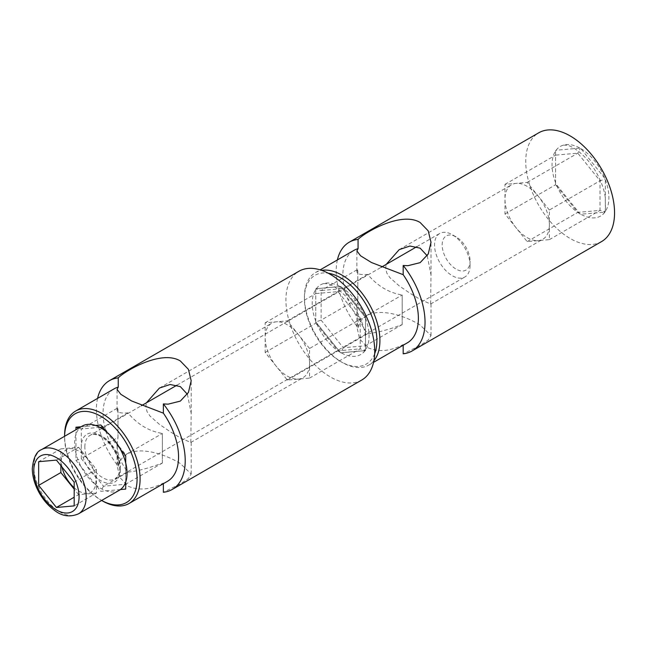 <?xml version="1.0" encoding="UTF-8"?>
<svg xmlns="http://www.w3.org/2000/svg" width="646" height="646" viewBox="0 0 646 646"><rect width="100%" height="100%" fill="white"/><g stroke="black" fill="none" stroke-linecap="round" stroke-linejoin="round"><path stroke-width="0.48" stroke-dasharray="3.23 2.42" d="M555.6 182.77A40.197 23.208 60 0 1 555.6 150.978L555.6 183.553L580.261 214.23L604.834 212.211L605.342 211.484L605.342 179.693L604.834 178.369L580.988 148.709L579.963 148.112L556.117 150.243L555.6 150.978M556.117 150.243A40.197 23.208 60 0 1 563.49 145.108A40.197 23.208 60 0 1 579.963 148.112M580.988 148.709A40.197 23.208 60 0 1 604.834 178.369M605.342 179.693A40.197 23.208 60 0 1 605.342 211.484M604.834 212.211A40.197 23.208 60 0 1 603.267 214.004A40.197 23.208 60 0 1 580.988 214.343M601.547 241.588A62.807 36.265 60 0 1 570.143 238.479A62.807 36.265 60 0 1 529.114 183.133A62.807 36.265 60 0 1 538.74 132.801M579.963 213.753A40.197 23.208 60 0 1 556.117 184.086M337.39 259.926A62.807 36.265 60 0 0 358.062 327.756C364.223 302.877 401.182 313.14 420.15 325.075L431.003 335.524L428.25 340.038L420.15 345.457L403.185 353.806M403.185 345.23L403.185 344.584C390.232 351.319 378.419 352.336 367.744 347.637L359.612 338.932L356.891 326.9L358.062 318.535A53.384 30.822 60 0 1 353.927 250.382M427.216 255.792L430.995 274.784L430.624 304.008L420.15 299.429L409.911 293.187L399.22 285.871L389.926 277.699L386.833 273.145L385.654 268.066L386.227 264.367M358.062 327.756L358.062 318.535M356.891 326.9L356.891 306.172C357.052 315.49 360.67 324.647 367.744 333.659C377.53 332.633 389.013 329.613 402.183 324.599L402.183 310.92A16.723 13.316 158.4 0 0 402.24 309.773M356.891 306.172L357.819 298.985L357.819 285.306A31.404 18.128 -120 0 1 357.795 284.151L357.795 298.953L321.11 320.133L343.317 347.758L365.523 345.772L365.523 316.169L343.317 288.544L321.11 290.522L321.11 320.133L315.781 321.91L315.781 288.746L340.652 286.525L365.523 317.469L365.523 350.625L340.652 352.845L315.781 321.91M402.183 310.92A31.404 18.128 -120 0 0 402.208 309.789A31.404 18.128 -120 0 0 402.183 308.635L402.183 294.964C389.013 292.904 377.53 286.065 367.744 274.437C360.67 275.018 357.052 274.09 356.891 271.667L357.819 269.342L357.827 284.127M357.819 283.021A31.404 18.128 -120 0 0 357.795 284.151L357.795 269.35L321.11 290.522L315.781 288.746M407.319 342.848A53.384 30.822 60 0 1 403.185 344.584M373.889 360.759A53.384 30.822 60 0 1 368.858 365.047A53.384 30.822 60 0 1 342.162 362.406L342.162 362.406A53.384 30.822 60 0 1 304.411 297.023A53.384 30.822 60 0 1 315.474 272.58A53.384 30.822 60 0 1 321.708 270.375M374.68 353.733A51.252 29.587 60 0 1 340.652 361.534L342.162 362.406L340.652 361.534A51.252 29.587 60 0 1 304.411 298.767A51.252 29.587 60 0 1 328.184 273.201M527.184 237.639A31.404 18.128 -120 0 0 538.288 240.611A31.404 18.128 -120 0 0 542.882 239.198A31.404 18.128 -120 0 0 549.383 224.816A31.404 18.128 -120 0 0 538.288 196.206A31.404 18.128 -120 0 0 516.081 183.383A31.404 18.128 -120 0 0 511.479 184.804A31.404 18.128 -120 0 0 504.978 199.178A31.404 18.128 -120 0 0 516.081 227.796A31.404 18.128 -120 0 0 527.184 237.639M549.383 210.015L527.184 182.39L504.978 184.376L504.978 213.979L527.184 241.604L549.383 239.626L549.383 210.015L600.013 180.783L600.013 210.394L577.807 212.373L555.6 184.748L555.6 155.145L577.807 153.159L600.013 180.783L604.914 179.152M549.383 239.626L600.013 210.394L604.914 212.025M527.184 241.604L577.807 212.373L580.261 214.23M504.978 213.979L555.6 184.748L555.6 183.553M504.978 184.376L555.6 155.145L555.6 150.679M527.184 182.39L577.807 153.159L580.261 148.475M367.744 333.659L343.317 347.758L340.652 352.845M402.183 324.599L365.523 345.772L365.523 350.625M402.208 324.599L402.208 294.988L365.523 316.169L365.523 317.469M367.744 274.437L343.317 288.544L340.652 286.525M119.365 490.241A37.056 21.391 60 0 1 90.803 480.309A37.056 21.391 60 0 1 74.629 443.019A37.056 21.391 60 0 1 82.308 426.053M470.07 265.482A25.121 14.503 60 0 1 464.87 276.981A25.121 14.503 60 0 1 445.506 270.254A25.121 14.503 60 0 1 434.54 244.971A25.121 14.503 60 0 1 439.748 233.464A25.121 14.503 60 0 1 452.305 234.716A25.121 14.503 60 0 1 470.07 265.482L470.07 261.073A19.727 11.394 60 0 1 456.124 269.132A19.727 11.394 60 0 1 442.171 244.971A19.727 11.394 60 0 1 456.124 236.912A19.727 11.394 60 0 1 470.07 261.073M60.861 465.629L60.861 448.865L38.655 461.688M60.861 448.865L78.626 447.282L56.42 460.105M78.626 447.282L96.391 469.384L74.185 482.199M96.391 469.384L96.391 493.068L74.185 505.891M96.391 493.068L78.626 494.65L74.185 497.218M78.626 494.65L74.185 489.127M62.024 467.066A24.491 14.139 60 0 1 76.139 449.737A24.491 14.139 60 0 1 95.947 480.971A24.491 14.139 60 0 1 74.185 487.738M315.781 321.224A40.197 23.208 60 0 1 315.781 289.432L315.781 322.015L340.442 352.692L365.014 350.673L365.523 349.946L365.523 318.155L365.014 316.831L341.169 287.163L340.143 286.574L316.298 288.705L315.781 289.432M316.298 288.705A40.197 23.208 60 0 1 323.662 283.562A40.197 23.208 60 0 1 340.143 286.574M341.169 287.163A40.197 23.208 60 0 1 365.014 316.831M365.523 318.155A40.197 23.208 60 0 1 365.523 349.946M365.014 350.673A40.197 23.208 60 0 1 363.448 352.466A40.197 23.208 60 0 1 341.169 352.805M361.728 380.05A62.807 36.265 60 0 1 330.324 376.933A62.807 36.265 60 0 1 289.287 321.587A62.807 36.265 60 0 1 298.92 271.263M340.143 352.207A40.197 23.208 60 0 1 316.298 322.548M97.57 398.388A62.807 36.265 60 0 0 118.242 466.218C124.403 441.339 161.363 451.602 180.331 463.529L191.184 473.986L188.43 478.5L180.331 483.911L163.365 492.268M163.365 483.692L163.365 483.047C150.413 489.773 138.599 490.79 127.924 486.099L119.793 477.394L117.071 465.354L118.242 456.988A53.384 30.822 60 0 1 114.108 388.835M187.388 394.254L191.176 413.246L190.804 442.462L180.331 437.891L170.092 431.641L159.4 424.333L150.106 416.161L147.013 411.599L145.834 406.528L146.408 402.829M118.242 466.218L118.242 456.988M117.071 465.354L117.071 444.634C117.233 453.944 120.85 463.109 127.924 472.113C137.711 471.095 149.194 468.075 162.364 463.053L162.364 449.382A16.723 13.316 158.4 0 0 162.421 448.227M117.071 444.634L118 437.439L118 423.768A31.404 18.128 -120 0 1 117.976 422.613L117.976 437.415L81.291 458.595L103.497 486.22L124.751 484.322M162.364 449.382A31.404 18.128 -120 0 0 162.388 448.251A31.404 18.128 -120 0 0 162.364 447.097L162.364 433.418C149.194 431.367 137.711 424.527 127.924 412.899C120.85 413.472 117.233 412.552 117.071 410.121L118 407.804L118.008 422.589M118 421.483A31.404 18.128 -120 0 0 117.976 422.613L117.976 407.804L81.291 428.984L81.291 458.595L75.962 460.372L75.962 429.719M167.492 481.302A53.384 30.822 60 0 1 163.365 483.047M102.343 500.868A53.384 30.822 60 0 1 64.592 435.485M101.656 500.456A51.252 29.587 60 0 1 100.833 499.996L101.648 500.464L100.833 499.996A51.252 29.587 60 0 1 64.592 437.229A51.252 29.587 60 0 1 64.6 436.276L64.592 437.229M120.414 489.563L100.833 491.307L75.962 460.372M81.105 426.748L95.543 425.464M106.122 431.568L120.414 449.341M125.704 462.98L125.704 482.029M287.357 376.101A31.404 18.128 -120 0 0 298.46 379.073A31.404 18.128 -120 0 0 303.063 377.652A31.404 18.128 -120 0 0 309.563 363.278A31.404 18.128 -120 0 0 298.46 334.66A31.404 18.128 -120 0 0 276.254 321.845A31.404 18.128 -120 0 0 271.659 323.258A31.404 18.128 -120 0 0 265.151 337.64A31.404 18.128 -120 0 0 276.254 366.25A31.404 18.128 -120 0 0 287.357 376.101M309.563 348.477L287.357 320.852L265.151 322.83L265.151 352.441L287.357 380.066L309.563 378.08L309.563 348.477L360.193 319.245L360.193 348.848L337.987 350.835L315.781 323.21L315.781 293.599L337.987 291.621L360.193 319.245L365.095 317.606M309.563 378.08L360.193 348.848L365.095 350.487M287.357 380.066L337.987 350.835L340.442 352.692M265.151 352.441L315.781 323.21L315.781 322.015M265.151 322.83L315.781 293.599L315.781 289.142M287.357 320.852L337.987 291.621L340.442 286.937M127.924 472.113L103.497 486.22L100.833 491.307M162.364 463.053L125.704 484.234L125.704 454.623L103.497 426.998L102.52 427.087M162.388 463.053L162.388 433.45L125.704 454.623L125.704 455.923M127.924 412.899L103.497 426.998L100.833 424.987M99.823 427.329L81.291 428.984L78.715 428.128M125.704 484.234L125.704 489.087M78.505 513.828A37.056 21.391 60 0 1 49.944 503.904A37.056 21.391 60 0 1 33.77 466.606A37.056 21.391 60 0 1 41.449 449.648M120.374 469.432A27.633 15.956 60 0 1 100.833 480.713A27.633 15.956 60 0 1 81.291 446.862A27.633 15.956 60 0 1 100.833 435.582A27.633 15.956 60 0 1 120.374 469.432M84.844 446.862A25.121 14.503 60 0 1 90.044 435.364A25.121 14.503 60 0 1 109.408 442.098A25.121 14.503 60 0 1 120.374 467.381A25.121 14.503 60 0 1 115.174 478.88A25.121 14.503 60 0 1 95.81 472.145A25.121 14.503 60 0 1 84.844 446.862M563.49 145.108L566.817 145.253C571.815 145.584 586.503 154.846 596.613 172.983C601.119 181.146 603.986 189.044 605.197 196.683L605.496 207.923C604.511 212.114 603.768 214.141 603.267 214.004M431.003 335.524L431.003 303.055M431.003 274.784L431.003 242.315M356.891 271.667L356.891 250.939M368.858 365.047L373.558 362.333M315.474 272.58L320.174 269.866M304.411 298.767L304.411 297.023M430.624 304.008L542.882 239.198M399.22 249.614L511.479 184.804M101.89 428.524L90.044 435.364C92.055 433.999 95.083 434.088 99.137 435.614C107.898 439.942 114.302 448.066 118.355 459.976C119.906 468.754 119.97 473.671 118.557 474.713L115.174 478.88L464.87 276.981M103.11 427.822L141.329 405.753M176.988 385.169L381.156 267.299M416.807 246.715L439.748 233.464M456.124 236.912L452.305 234.716M323.662 283.562L326.997 283.715C331.987 284.038 346.684 293.3 356.786 311.437C361.3 319.6 364.166 327.506 365.378 335.145L365.668 346.385C364.691 350.576 363.948 352.603 363.448 352.466M191.184 473.986L191.184 441.517M191.184 413.246L191.184 380.777M117.071 410.121L117.071 389.401M190.804 442.462L303.063 377.652M159.4 388.068L271.659 323.258"/><path stroke-width="0.97" d="M337.39 259.926A62.807 36.265 60 0 1 349.22 242.218L538.74 132.801A62.807 36.265 60 0 1 570.143 135.91A62.807 36.265 60 0 1 611.173 191.256A62.807 36.265 60 0 1 601.547 241.588L412.027 351.004A62.807 36.265 60 0 1 403.185 353.806L403.185 345.23M349.22 242.218A62.807 36.265 60 0 1 358.062 239.416C364.223 232.899 401.182 210.887 420.15 222.507L428.25 230.905L431.003 242.315L428.25 253.975L420.15 262.639L407.957 265.692L403.185 265.466A62.807 36.265 60 0 1 412.027 351.004M386.227 264.367L399.22 249.614L409.911 246.037L420.15 248.153L427.216 255.792M320.174 269.866L353.927 250.382A53.384 30.822 60 0 1 358.062 248.637L356.891 250.939L360.621 255.824L371.45 262.518L403.185 274.687L403.185 265.466M358.062 248.637L358.062 239.416M403.185 274.687A53.384 30.822 60 0 1 407.319 342.848L373.558 362.333M321.708 270.375A53.384 30.822 60 0 1 342.162 275.228A53.384 30.822 60 0 1 375.31 317.089A53.384 30.822 60 0 1 373.889 360.759M328.184 273.201A51.252 29.587 60 0 1 340.652 277.845A51.252 29.587 60 0 1 374.68 353.733M38.655 485.372L38.655 461.688L56.42 460.105L74.185 482.199L74.185 505.891L56.42 507.473L38.655 485.372L60.861 472.557L60.861 465.629M41.449 449.648L82.308 426.053A37.056 21.391 60 0 1 110.862 435.985A37.056 21.391 60 0 1 127.036 473.276A37.056 21.391 60 0 1 119.365 490.241L78.505 513.828C69.816 517.503 61.62 516.194 53.909 509.912C48.369 505.778 43.637 500.359 39.705 493.665C34.876 485.235 32.413 476.901 32.3 468.657C33.366 457.853 36.418 451.514 41.449 449.648A37.056 21.391 60 0 1 70.002 459.572A37.056 21.391 60 0 1 86.176 496.863A37.056 21.391 60 0 1 78.505 513.828M74.185 497.218L56.42 507.473M74.185 489.127L60.861 472.557M74.185 487.738A24.491 14.139 60 0 1 62.024 467.066M97.57 398.388A62.807 36.265 60 0 1 109.4 380.68L298.92 271.263A62.807 36.265 60 0 1 330.324 274.372A62.807 36.265 60 0 1 371.353 329.718A62.807 36.265 60 0 1 361.728 380.05L172.207 489.466A62.807 36.265 60 0 1 163.365 492.268L163.365 483.692M109.4 380.68A62.807 36.265 60 0 1 118.242 377.878C124.403 371.361 161.363 349.349 180.331 360.969L188.43 369.367L191.184 380.777L188.43 392.437L180.331 401.101L168.138 404.154L163.365 403.928A62.807 36.265 60 0 1 172.207 489.466M146.408 402.829L159.4 388.076L170.084 384.499L180.331 386.607L187.388 394.254M75.647 411.042A53.384 30.822 60 0 1 102.343 413.69A53.384 30.822 60 0 1 137.218 460.727A53.384 30.822 60 0 1 129.038 503.509A53.384 30.822 60 0 1 102.343 500.868L101.648 500.464A51.252 29.587 60 0 0 137.073 478.589A51.252 29.587 60 0 0 100.833 416.299A51.252 29.587 60 0 0 64.6 436.276L64.592 435.485A53.384 30.822 60 0 1 75.647 411.042L114.108 388.835A53.384 30.822 60 0 1 118.242 387.099L117.071 389.401L120.802 394.286L131.631 400.972L163.365 413.149L163.365 403.928M118.242 387.099L118.242 377.878M163.365 413.149A53.384 30.822 60 0 1 167.492 481.302L129.038 503.509M75.962 429.719L75.962 427.208L81.105 426.748M95.543 425.464L100.833 424.987L106.122 431.568M120.414 449.341L125.704 455.923L125.704 462.98M125.704 482.029L125.704 489.087L120.414 489.563M124.751 484.322L125.704 484.234M102.52 427.087L99.823 427.329M75.962 427.208L78.715 428.128M79.07 496.863A32.034 18.492 60 0 1 56.42 509.944A32.034 18.492 60 0 1 33.77 470.708A32.034 18.492 60 0 1 56.42 457.634A32.034 18.492 60 0 1 79.07 496.863M101.89 428.524L103.11 427.822M141.329 405.753L176.988 385.169M381.156 267.299L416.807 246.715M101.648 500.464L102.343 500.868"/></g></svg>

